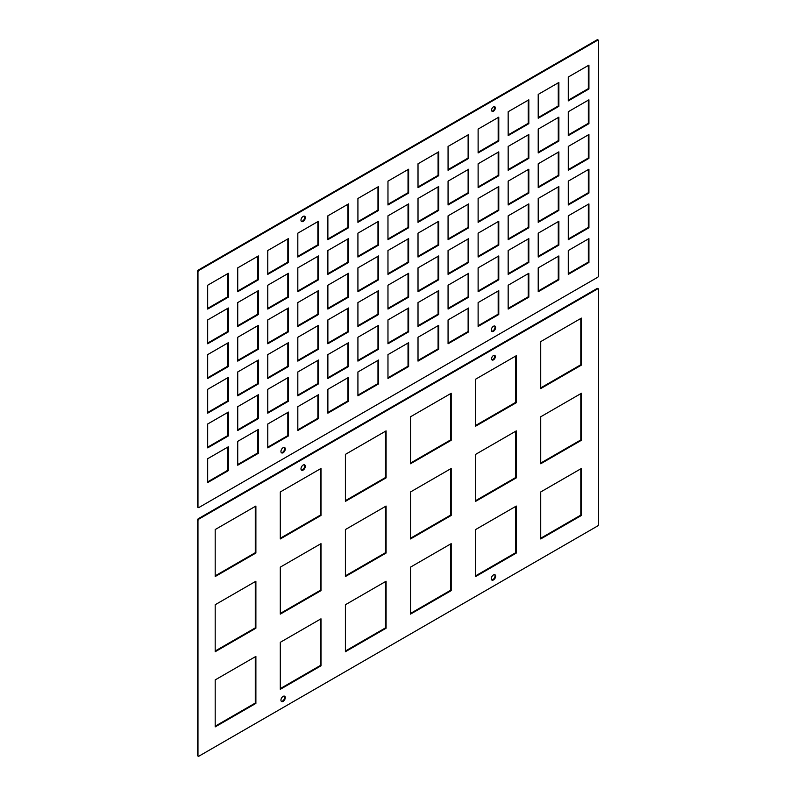 <?xml version="1.0" encoding="UTF-8"?>
<svg xmlns="http://www.w3.org/2000/svg" width="796" height="796" viewBox="0 0 796 796"><rect width="100%" height="100%" fill="white"/><g stroke="black" fill="none" stroke-linecap="round" stroke-linejoin="round"><path stroke-width="1.19" d="M207.676 482.565L228.343 470.635L228.343 446.785L207.676 458.715L207.676 482.565M207.676 481.869L227.736 470.297L228.343 470.635M227.736 470.297L227.736 447.133M237.725 465.212L258.382 453.292L258.382 429.432L237.725 441.362L237.725 465.212M237.725 464.526L257.785 452.944L258.382 453.292M257.785 452.944L257.785 429.78M267.774 447.869L288.431 435.939L288.431 412.089L267.774 424.009L267.774 447.869M267.774 447.173L287.834 435.591L288.431 435.939M287.834 435.591L287.834 412.437M297.823 430.517L318.48 418.596L318.48 394.736L297.823 406.666L297.823 430.517M297.823 429.83L317.883 418.248L318.48 418.596M317.883 418.248L317.883 395.085M327.872 413.174L348.529 401.244L348.529 377.394L327.872 389.314L327.872 413.174M327.872 412.477L347.932 400.895L348.529 401.244M347.932 400.895L347.932 377.732M357.921 395.821L378.578 383.901L378.578 360.041L357.921 371.971L357.921 395.821M357.921 395.134L377.981 383.553L378.578 383.901M377.981 383.553L377.981 360.389M387.97 378.478L408.627 366.548L408.627 342.698L387.97 354.618L387.97 378.478M387.97 377.782L408.03 366.2L408.627 366.548M408.03 366.2L408.03 343.036M418.019 361.125L438.676 349.195L438.676 325.345L418.019 337.275L418.019 361.125M418.019 360.439L438.079 348.857L438.676 349.195M438.079 348.857L438.079 325.693M448.068 343.782L468.725 331.852L468.725 307.992L448.068 319.922L448.068 343.782M448.068 343.086L468.128 331.504L468.725 331.852M468.128 331.504L468.128 308.341M478.117 326.43L498.774 314.5L498.774 290.649L478.117 302.579L478.117 326.43M478.117 325.743L498.177 314.161L498.774 314.5M498.177 314.161L498.177 290.998M508.166 309.077L528.823 297.157L528.823 273.297L508.166 285.227L508.166 309.077M508.166 308.39L528.226 296.809L528.823 297.157M528.226 296.809L528.226 273.645M538.215 291.734L558.872 279.804L558.872 255.954L538.215 267.884L538.215 291.734M538.215 291.038L558.275 279.456L558.872 279.804M558.275 279.456L558.275 256.302M568.264 274.381L588.921 262.461L588.921 238.601L568.264 250.531L568.264 274.381M568.264 273.695L588.324 262.113L588.921 262.461M588.324 262.113L588.324 238.949M207.676 447.869L228.343 435.939L228.343 412.089L207.676 424.009L207.676 447.869M207.676 447.173L227.736 435.591L228.343 435.939M227.736 435.591L227.736 412.428M237.725 430.517L258.382 418.596L258.382 394.736L237.725 406.666L237.725 430.517M237.725 429.83L257.785 418.248L258.382 418.596M257.785 418.248L257.785 395.085M267.774 413.174L288.431 401.244L288.431 377.394L267.774 389.314L267.774 413.174M267.774 412.477L287.834 400.895L288.431 401.244M287.834 400.895L287.834 377.732M297.823 395.821L318.48 383.891L318.48 360.041L297.823 371.971L297.823 395.821M297.823 395.134L317.883 383.553L318.48 383.891M317.883 383.553L317.883 360.389M327.872 378.478L348.529 366.548L348.529 342.698L327.872 354.618L327.872 378.478M327.872 377.782L347.932 366.2L348.529 366.548M347.932 366.2L347.932 343.036M357.921 361.125L378.578 349.195L378.578 325.345L357.921 337.275L357.921 361.125M357.921 360.439L377.981 348.857L378.578 349.195M377.981 348.857L377.981 325.693M387.97 343.782L408.627 331.852L408.627 307.992L387.97 319.922L387.97 343.782M387.97 343.086L408.03 331.504L408.627 331.852M408.03 331.504L408.03 308.341M418.019 326.43L438.676 314.5L438.676 290.649L418.019 302.579L418.019 326.43M418.019 325.733L438.079 314.161L438.676 314.5M438.079 314.161L438.079 290.998M448.068 309.077L468.725 297.157L468.725 273.297L448.068 285.227L448.068 309.077M448.068 308.39L468.128 296.809L468.725 297.157M468.128 296.809L468.128 273.645M478.117 291.734L498.774 279.804L498.774 255.954L478.117 267.874L478.117 291.734M478.117 291.038L498.177 279.456L498.774 279.804M498.177 279.456L498.177 256.302M508.166 274.381L528.823 262.461L528.823 238.601L508.166 250.531L508.166 274.381M508.166 273.695L528.226 262.113L528.823 262.461M528.226 262.113L528.226 238.949M538.215 257.038L558.872 245.108L558.872 221.258L538.215 233.178L538.215 257.038M538.215 256.342L558.275 244.76L558.872 245.108M558.275 244.76L558.275 221.596M568.264 239.686L588.921 227.765L588.921 203.905L568.264 215.835L568.264 239.686M568.264 238.999L588.324 227.417L588.921 227.765M588.324 227.417L588.324 204.254M207.676 413.174L228.343 401.244L228.343 377.394L207.676 389.314L207.676 413.174M207.676 412.477L227.736 400.895L228.343 401.244M227.736 400.895L227.736 377.732M237.725 395.821L258.382 383.891L258.382 360.041L237.725 371.971L237.725 395.821M237.725 395.134L257.785 383.553L258.382 383.891M257.785 383.553L257.785 360.389M267.774 378.478L288.431 366.548L288.431 342.688L267.774 354.618L267.774 378.478M267.774 377.782L287.834 366.2L288.431 366.548M287.834 366.2L287.834 343.036M297.823 361.125L318.48 349.195L318.48 325.345L297.823 337.275L297.823 361.125M297.823 360.439L317.883 348.857L318.48 349.195M317.883 348.857L317.883 325.693M327.872 343.772L348.529 331.852L348.529 307.992L327.872 319.922L327.872 343.772M327.872 343.086L347.932 331.504L348.529 331.852M347.932 331.504L347.932 308.341M357.921 326.43L378.578 314.5L378.578 290.649L357.921 302.579L357.921 326.43M357.921 325.733L377.981 314.151L378.578 314.5M377.981 314.151L377.981 290.998M387.97 309.077L408.627 297.157L408.627 273.297L387.97 285.227L387.97 309.077M387.97 308.39L408.03 296.809L408.627 297.157M408.03 296.809L408.03 273.645M418.019 291.734L438.676 279.804L438.676 255.954L418.019 267.874L418.019 291.734M418.019 291.038L438.079 279.456L438.676 279.804M438.079 279.456L438.079 256.292M448.068 274.381L468.725 262.461L468.725 238.601L448.068 250.531L448.068 274.381M448.068 273.695L468.128 262.113L468.725 262.461M468.128 262.113L468.128 238.949M478.117 257.038L498.774 245.108L498.774 221.258L478.117 233.178L478.117 257.038M478.117 256.342L498.177 244.76L498.774 245.108M498.177 244.76L498.177 221.596M508.166 239.686L528.823 227.765L528.823 203.905L508.166 215.835L508.166 239.686M508.166 238.999L528.226 227.417L528.823 227.765M528.226 227.417L528.226 204.254M538.215 222.343L558.872 210.413L558.872 186.562L538.215 198.483L538.215 222.343M538.215 221.646L558.275 210.064L558.872 210.413M558.275 210.064L558.275 186.901M568.264 204.99L588.921 193.06L588.921 169.21L568.264 181.14L568.264 204.99M568.264 204.303L588.324 192.722L588.921 193.06M588.324 192.722L588.324 169.558M207.676 378.478L228.343 366.548L228.343 342.688L207.676 354.618L207.676 378.478M207.676 377.782L227.736 366.2L228.343 366.548M227.736 366.2L227.736 343.036M237.725 361.125L258.382 349.195L258.382 325.345L237.725 337.275L237.725 361.125M237.725 360.429L257.785 348.857L258.382 349.195M257.785 348.857L257.785 325.693M267.774 343.772L288.431 331.852L288.431 307.992L267.774 319.922L267.774 343.772M267.774 343.086L287.834 331.504L288.431 331.852M287.834 331.504L287.834 308.341M297.823 326.43L318.48 314.5L318.48 290.649L297.823 302.57L297.823 326.43M297.823 325.733L317.883 314.151L318.48 314.5M317.883 314.151L317.883 290.998M327.872 309.077L348.529 297.157L348.529 273.297L327.872 285.227L327.872 309.077M327.872 308.39L347.932 296.809L348.529 297.157M347.932 296.809L347.932 273.645M357.921 291.734L378.578 279.804L378.578 255.954L357.921 267.874L357.921 291.734M357.921 291.038L377.981 279.456L378.578 279.804M377.981 279.456L377.981 256.292M387.97 274.381L408.627 262.461L408.627 238.601L387.97 250.531L387.97 274.381M387.97 273.695L408.03 262.113L408.627 262.461M408.03 262.113L408.03 238.949M418.019 257.038L438.676 245.108L438.676 221.258L418.019 233.178L418.019 257.038M418.019 256.342L438.079 244.76L438.676 245.108M438.079 244.76L438.079 221.596M448.068 239.686L468.725 227.756L468.725 203.905L448.068 215.835L448.068 239.686M448.068 238.999L468.128 227.417L468.725 227.756M468.128 227.417L468.128 204.254M478.117 222.343L498.774 210.413L498.774 186.553L478.117 198.483L478.117 222.343M478.117 221.646L498.177 210.064L498.774 210.413M498.177 210.064L498.177 186.901M508.166 204.99L528.823 193.06L528.823 169.21L508.166 181.14L508.166 204.99M508.166 204.303L528.226 192.722L528.823 193.06M528.226 192.722L528.226 169.558M538.215 187.647L558.872 175.717L558.872 151.857L538.215 163.787L538.215 187.647M538.215 186.951L558.275 175.369L558.872 175.717M558.275 175.369L558.275 152.205M568.264 170.294L588.921 158.364L588.921 134.514L568.264 146.444L568.264 170.294M568.264 169.598L588.324 158.026L588.921 158.364M588.324 158.026L588.324 134.862M207.676 343.772L228.343 331.852L228.343 307.992L207.676 319.922L207.676 343.772M207.676 343.086L227.736 331.504L228.343 331.852M227.736 331.504L227.736 308.341M237.725 326.43L258.382 314.5L258.382 290.649L237.725 302.57L237.725 326.43M237.725 325.733L257.785 314.151L258.382 314.5M257.785 314.151L257.785 290.988M267.774 309.077L288.431 297.157L288.431 273.297L267.774 285.227L267.774 309.077M267.774 308.39L287.834 296.809L288.431 297.157M287.834 296.809L287.834 273.645M297.823 291.734L318.48 279.804L318.48 255.954L297.823 267.874L297.823 291.734M297.823 291.038L317.883 279.456L318.48 279.804M317.883 279.456L317.883 256.292M327.872 274.381L348.529 262.461L348.529 238.601L327.872 250.531L327.872 274.381M327.872 273.695L347.932 262.113L348.529 262.461M347.932 262.113L347.932 238.949M357.921 257.038L378.578 245.108L378.578 221.258L357.921 233.178L357.921 257.038M357.921 256.342L377.981 244.76L378.578 245.108M377.981 244.76L377.981 221.596M387.97 239.686L408.627 227.756L408.627 203.905L387.97 215.835L387.97 239.686M387.97 238.999L408.03 227.417L408.627 227.756M408.03 227.417L408.03 204.254M418.019 222.343L438.676 210.413L438.676 186.553L418.019 198.483L418.019 222.343M418.019 221.646L438.079 210.064L438.676 210.413M438.079 210.064L438.079 186.901M448.068 204.99L468.725 193.06L468.725 169.21L448.068 181.14L448.068 204.99M448.068 204.293L468.128 192.722L468.725 193.06M468.128 192.722L468.128 169.558M478.117 187.637L498.774 175.717L498.774 151.857L478.117 163.787L478.117 187.637M478.117 186.951L498.177 175.369L498.774 175.717M498.177 175.369L498.177 152.205M508.166 170.294L528.823 158.364L528.823 134.514L508.166 146.434L508.166 170.294M508.166 169.598L528.226 158.016L528.823 158.364M528.226 158.016L528.226 134.862M538.215 152.941L558.872 141.021L558.872 117.161L538.215 129.091L538.215 152.941M538.215 152.255L558.275 140.673L558.872 141.021M558.275 140.673L558.275 117.509M568.264 135.599L588.921 123.669L588.921 99.818L568.264 111.739L568.264 135.599M568.264 134.902L588.324 123.32L588.921 123.669M588.324 123.32L588.324 100.157M207.676 309.077L228.343 297.157L228.343 273.297L207.676 285.227L207.676 309.077M207.676 308.39L227.736 296.809L228.343 297.157M227.736 296.809L227.736 273.645M237.725 291.734L258.382 279.804L258.382 255.954L237.725 267.874L237.725 291.734M237.725 291.038L257.785 279.456L258.382 279.804M257.785 279.456L257.785 256.292M267.774 274.381L288.431 262.451L288.431 238.601L267.774 250.531L267.774 274.381M267.774 273.695L287.834 262.113L288.431 262.451M287.834 262.113L287.834 238.949M297.823 257.038L318.48 245.108L318.48 221.248L297.823 233.178L297.823 257.038M297.823 256.342L317.883 244.76L318.48 245.108M317.883 244.76L317.883 221.596M327.872 239.686L348.529 227.756L348.529 203.905L327.872 215.835L327.872 239.686M327.872 238.999L347.932 227.417L348.529 227.756M347.932 227.417L347.932 204.254M357.921 222.333L378.578 210.413L378.578 186.553L357.921 198.483L357.921 222.333M357.921 221.646L377.981 210.064L378.578 210.413M377.981 210.064L377.981 186.901M387.97 204.99L408.627 193.06L408.627 169.21L387.97 181.14L387.97 204.99M387.97 204.293L408.03 192.722L408.627 193.06M408.03 192.722L408.03 169.558M418.019 187.637L438.676 175.717L438.676 151.857L418.019 163.787L418.019 187.637M418.019 186.951L438.079 175.369L438.676 175.717M438.079 175.369L438.079 152.205M448.068 170.294L468.725 158.364L468.725 134.514L448.068 146.434L448.068 170.294M448.068 169.598L468.128 158.016L468.725 158.364M468.128 158.016L468.128 134.862M478.117 152.941L498.774 141.021L498.774 117.161L478.117 129.091L478.117 152.941M478.117 152.255L498.177 140.673L498.774 141.021M498.177 140.673L498.177 117.509M508.166 135.599L528.823 123.669L528.823 99.818L508.166 111.739L508.166 135.599M508.166 134.902L528.226 123.32L528.823 123.669M528.226 123.32L528.226 100.157M598.622 275.575L598.622 40.795A1.413 0.816 120 0 0 598.333 40.148A1.413 0.816 120 0 0 597.617 40.218L198.98 270.371A1.413 0.816 120 0 0 197.975 272.103L197.975 506.893A1.413 0.816 120 0 0 198.274 507.54A1.413 0.816 120 0 0 198.98 507.47L597.617 277.316A1.413 0.816 120 0 0 598.622 275.575M197.975 272.103L197.378 271.754L197.378 506.545L197.975 506.893M597.617 40.218L597.02 39.87L198.383 270.023L198.98 270.371M281.306 452.645A3.065 1.771 120 0 0 284.053 450.755A3.065 1.771 120 0 0 284.321 447.442M301.346 221.338A3.065 1.771 120 0 0 304.082 219.447A3.065 1.771 120 0 0 304.351 216.124M491.858 111.102A2.657 1.532 120 0 0 494.187 109.45A2.657 1.532 120 0 0 494.445 106.614M491.649 331.216A3.065 1.771 120 0 0 494.386 329.315A3.065 1.771 120 0 0 494.654 326.002M538.215 117.559L558.275 105.977L558.275 82.814M568.264 100.206L588.324 88.625L588.324 65.461M198.035 507.251A1.413 0.816 -60 0 1 197.667 507.191A1.413 0.816 -60 0 1 197.378 506.545M197.378 271.754A1.413 0.816 -60 0 1 198.383 270.023M597.02 39.87A1.413 0.816 -60 0 1 597.726 39.8A1.413 0.816 -60 0 1 597.965 40.089M283.117 447.71A3.065 1.771 120 0 0 281.107 450.417A3.065 1.771 120 0 0 281.585 452.874A3.065 1.771 120 0 0 284.65 451.103A3.065 1.771 120 0 0 284.65 447.561A3.065 1.771 120 0 0 283.117 447.71M303.147 216.403A3.065 1.771 120 0 0 301.147 219.099A3.065 1.771 120 0 0 301.614 221.557A3.065 1.771 120 0 0 304.679 219.786A3.065 1.771 120 0 0 304.679 216.243A3.065 1.771 120 0 0 303.147 216.403M493.45 106.863A2.657 1.532 120 0 0 491.719 109.201A2.657 1.532 120 0 0 492.127 111.331A2.657 1.532 120 0 0 494.784 109.798A2.657 1.532 120 0 0 494.784 106.734A2.657 1.532 120 0 0 493.45 106.863M493.45 326.27A3.065 1.771 120 0 0 491.45 328.977A3.065 1.771 120 0 0 491.918 331.435A3.065 1.771 120 0 0 494.983 329.663A3.065 1.771 120 0 0 494.983 326.121A3.065 1.771 120 0 0 493.45 326.27M538.215 118.246L558.872 106.326L558.872 82.466L538.215 94.396L538.215 118.246M568.264 100.903L588.921 88.973L588.921 65.123L568.264 77.043L568.264 100.903M588.324 88.625L588.921 88.973M558.275 105.977L558.872 106.326M215.189 726.887L255.884 703.395L255.884 656.411L215.189 679.903L215.189 726.887M215.189 726.201L255.287 703.057L255.884 703.395M255.287 703.057L255.287 656.76M280.301 689.306L320.987 665.814L320.987 618.82L280.301 642.312L280.301 689.306M280.301 688.61L320.39 665.466L320.987 665.814M320.39 665.466L320.39 619.169M345.404 651.715L386.09 628.223L386.09 581.239L345.404 604.731L345.404 651.715M345.404 651.019L385.493 627.875L386.09 628.223M385.493 627.875L385.493 581.577M410.507 614.124L451.193 590.632L451.193 543.648L410.507 567.14L410.507 614.124M410.507 613.437L450.596 590.284L451.193 590.632M450.596 590.284L450.596 543.996M475.61 576.543L516.305 553.051L516.305 506.057L475.61 529.549L475.61 576.543M475.61 575.846L515.699 552.703L516.305 553.051M515.699 552.703L515.699 506.405M540.713 538.952L581.408 515.46L581.408 468.476L540.713 491.968L540.713 538.952M540.713 538.255L580.811 515.112L581.408 515.46M580.811 515.112L580.811 468.814M215.189 651.715L255.884 628.223L255.884 581.239L215.189 604.731L215.189 651.715M215.189 651.019L255.287 627.875L255.884 628.223M255.287 627.875L255.287 581.577M280.301 614.124L320.987 590.632L320.987 543.648L280.301 567.14L280.301 614.124M280.301 613.437L320.39 590.284L320.987 590.632M320.39 590.284L320.39 543.996M345.404 576.533L386.09 553.041L386.09 506.057L345.404 529.549L345.404 576.533M345.404 575.846L385.493 552.703L386.09 553.041M385.493 552.703L385.493 506.405M410.507 538.952L451.193 515.46L451.193 468.476L410.507 491.968L410.507 538.952M410.507 538.255L450.596 515.112L451.193 515.46M450.596 515.112L450.596 468.814M475.61 501.361L516.305 477.869L516.305 430.885L475.61 454.377L475.61 501.361M475.61 500.674L515.699 477.52L516.305 477.869M515.699 477.52L515.699 431.233M540.713 463.769L581.408 440.278L581.408 393.294L540.713 416.786L540.713 463.769M540.713 463.083L580.811 439.939L581.408 440.278M580.811 439.939L580.811 393.642M215.189 576.533L255.884 553.041L255.884 506.057L215.189 529.549L215.189 576.533M215.189 575.846L255.287 552.703L255.884 553.041M255.287 552.703L255.287 506.405M280.301 538.952L320.987 515.46L320.987 468.466L280.301 491.958L280.301 538.952M280.301 538.255L320.39 515.112L320.987 515.46M320.39 515.112L320.39 468.814M345.404 501.361L386.09 477.869L386.09 430.885L345.404 454.377L345.404 501.361M345.404 500.664L385.493 477.52L386.09 477.869M385.493 477.52L385.493 431.223M410.507 463.769L451.193 440.278L451.193 393.294L410.507 416.786L410.507 463.769M410.507 463.083L450.596 439.929L451.193 440.278M450.596 439.929L450.596 393.642M598.622 524.246L598.622 289.455A1.413 0.816 120 0 0 598.333 288.809A1.413 0.816 120 0 0 597.617 288.878L198.98 519.032A1.413 0.816 120 0 0 197.975 520.763L197.975 755.553A1.413 0.816 120 0 0 198.274 756.2A1.413 0.816 120 0 0 198.98 756.13L597.617 525.977A1.413 0.816 120 0 0 598.622 524.246M197.975 520.763L197.378 520.425L197.378 755.205L197.975 755.553M597.617 288.878L597.02 288.53L198.383 518.684L198.98 519.032M281.306 701.316A3.065 1.771 120 0 0 284.053 699.415A3.065 1.771 120 0 0 284.321 696.102M301.346 469.998A3.065 1.771 120 0 0 304.082 468.108A3.065 1.771 120 0 0 304.351 464.784M491.858 359.762A2.657 1.532 120 0 0 494.187 358.11A2.657 1.532 120 0 0 494.445 355.285M491.649 579.876A3.065 1.771 120 0 0 494.386 577.986A3.065 1.771 120 0 0 494.654 574.662M475.61 425.492L515.699 402.348L515.699 356.051M540.713 387.901L580.811 364.757L580.811 318.46M198.035 755.911A1.413 0.816 -60 0 1 197.667 755.852A1.413 0.816 -60 0 1 197.378 755.205M197.378 520.425A1.413 0.816 -60 0 1 198.383 518.684M597.02 288.53A1.413 0.816 -60 0 1 597.726 288.46A1.413 0.816 -60 0 1 597.965 288.749M283.117 696.381A3.065 1.771 120 0 0 281.107 699.077A3.065 1.771 120 0 0 281.585 701.535A3.065 1.771 120 0 0 284.65 699.764A3.065 1.771 120 0 0 284.65 696.221A3.065 1.771 120 0 0 283.117 696.381M303.147 465.063A3.065 1.771 120 0 0 301.147 467.769A3.065 1.771 120 0 0 301.614 470.227A3.065 1.771 120 0 0 304.679 468.456A3.065 1.771 120 0 0 304.679 464.914A3.065 1.771 120 0 0 303.147 465.063M493.45 355.523A2.657 1.532 120 0 0 491.719 357.862A2.657 1.532 120 0 0 492.127 359.991A2.657 1.532 120 0 0 494.784 358.459A2.657 1.532 120 0 0 494.784 355.394A2.657 1.532 120 0 0 493.45 355.523M493.45 574.941A3.065 1.771 120 0 0 491.45 577.637A3.065 1.771 120 0 0 491.918 580.095A3.065 1.771 120 0 0 494.983 578.324A3.065 1.771 120 0 0 494.983 574.782A3.065 1.771 120 0 0 493.45 574.941M475.61 426.188L516.305 402.696L516.305 355.703L475.61 379.195L475.61 426.188M540.713 388.597L581.408 365.105L581.408 318.121L540.713 341.613L540.713 388.597M580.811 364.757L581.408 365.105M515.699 402.348L516.305 402.696M197.667 507.191L198.274 507.54M597.726 39.8L598.333 40.148M197.667 755.852L198.274 756.2M597.726 288.46L598.333 288.809"/></g></svg>
